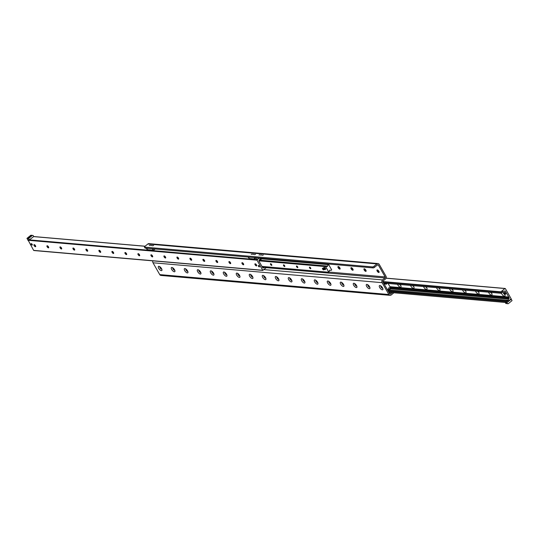 <?xml version="1.0" encoding="UTF-8"?>
<svg xmlns="http://www.w3.org/2000/svg" width="539" height="539" viewBox="0 0 539 539"><rect width="100%" height="100%" fill="white"/><g stroke="black" fill="none" stroke-linecap="round" stroke-linejoin="round"><path stroke-width="0.81" d="M382.522 287.799A2.655 1.098 50.9 0 1 382.986 289.194A2.655 1.098 50.9 0 1 380.258 288.365A2.655 1.098 50.9 0 1 380.002 285.529A2.655 1.098 50.9 0 1 382.522 287.799M380.803 285.899A1.583 0.654 -129.1 0 0 381.349 287.476A1.583 0.654 -129.1 0 0 382.784 288.338M380.857 285.939A1.583 0.654 -129.1 0 0 381.457 287.388A1.583 0.654 -129.1 0 0 382.757 288.271M369.518 286.667A2.655 1.098 50.9 0 1 369.983 288.062A2.655 1.098 50.9 0 1 367.254 287.24A2.655 1.098 50.9 0 1 367.005 284.397A2.655 1.098 50.9 0 1 369.518 286.667M367.8 284.767A1.583 0.654 -129.1 0 0 368.353 286.35A1.583 0.654 -129.1 0 0 369.788 287.206M367.861 284.808A1.583 0.654 -129.1 0 0 368.46 286.263A1.583 0.654 -129.1 0 0 369.761 287.146M356.522 285.542A2.655 1.098 50.9 0 1 356.986 286.937A2.655 1.098 50.9 0 1 354.258 286.108A2.655 1.098 50.9 0 1 354.002 283.271A2.655 1.098 50.9 0 1 356.522 285.542M354.803 283.642A1.583 0.654 -129.1 0 0 355.349 285.219A1.583 0.654 -129.1 0 0 356.784 286.081M354.857 283.676A1.583 0.654 -129.1 0 0 355.457 285.131A1.583 0.654 -129.1 0 0 356.757 286.014M343.525 284.41A2.655 1.098 50.9 0 1 343.99 285.805A2.655 1.098 50.9 0 1 341.254 284.983A2.655 1.098 50.9 0 1 341.005 282.14A2.655 1.098 50.9 0 1 343.525 284.41M341.8 282.51A1.583 0.654 -129.1 0 0 342.353 284.087A1.583 0.654 -129.1 0 0 343.788 284.949M341.861 282.551A1.583 0.654 -129.1 0 0 342.46 283.999A1.583 0.654 -129.1 0 0 343.761 284.888M330.522 283.285A2.655 1.098 50.9 0 1 330.986 284.68A2.655 1.098 50.9 0 1 328.258 283.851A2.655 1.098 50.9 0 1 328.008 281.014A2.655 1.098 50.9 0 1 330.522 283.285M328.803 281.385A1.583 0.654 -129.1 0 0 329.356 282.962A1.583 0.654 -129.1 0 0 330.784 283.824M328.857 281.419A1.583 0.654 -129.1 0 0 329.464 282.874A1.583 0.654 -129.1 0 0 330.757 283.757M317.525 282.153A2.655 1.098 50.9 0 1 317.99 283.548A2.655 1.098 50.9 0 1 315.254 282.726A2.655 1.098 50.9 0 1 315.005 279.882A2.655 1.098 50.9 0 1 317.525 282.153M315.807 280.253A1.583 0.654 -129.1 0 0 316.353 281.83A1.583 0.654 -129.1 0 0 317.788 282.692M315.861 280.293A1.583 0.654 -129.1 0 0 316.46 281.742A1.583 0.654 -129.1 0 0 317.761 282.631M304.522 281.028A2.655 1.098 50.9 0 1 304.986 282.423A2.655 1.098 50.9 0 1 302.258 281.594A2.655 1.098 50.9 0 1 302.008 278.757A2.655 1.098 50.9 0 1 304.522 281.028M302.803 279.128A1.583 0.654 -129.1 0 0 303.356 280.704A1.583 0.654 -129.1 0 0 304.791 281.567M302.864 279.162A1.583 0.654 -129.1 0 0 303.464 280.617A1.583 0.654 -129.1 0 0 304.764 281.499M291.525 279.896A2.655 1.098 50.9 0 1 291.99 281.291A2.655 1.098 50.9 0 1 289.261 280.469A2.655 1.098 50.9 0 1 289.005 277.625A2.655 1.098 50.9 0 1 291.525 279.896M289.807 277.996A1.583 0.654 -129.1 0 0 290.353 279.573A1.583 0.654 -129.1 0 0 291.788 280.435M289.861 278.036A1.583 0.654 -129.1 0 0 290.46 279.485A1.583 0.654 -129.1 0 0 291.761 280.374M278.528 278.771A2.655 1.098 50.9 0 1 278.986 280.165A2.655 1.098 50.9 0 1 276.258 279.337A2.655 1.098 50.9 0 1 276.008 276.5A2.655 1.098 50.9 0 1 278.528 278.771M276.803 276.871A1.583 0.654 -129.1 0 0 277.356 278.447A1.583 0.654 -129.1 0 0 278.791 279.31M276.864 276.905A1.583 0.654 -129.1 0 0 277.464 278.36A1.583 0.654 -129.1 0 0 278.764 279.242M265.525 277.639A2.655 1.098 50.9 0 1 265.99 279.034A2.655 1.098 50.9 0 1 263.261 278.212A2.655 1.098 50.9 0 1 263.012 275.368A2.655 1.098 50.9 0 1 265.525 277.639M263.807 275.739A1.583 0.654 -129.1 0 0 264.359 277.315A1.583 0.654 -129.1 0 0 265.788 278.178M263.861 275.779A1.583 0.654 -129.1 0 0 264.467 277.228A1.583 0.654 -129.1 0 0 265.761 278.117M252.528 276.514A2.655 1.098 50.9 0 1 252.993 277.908A2.655 1.098 50.9 0 1 250.258 277.08A2.655 1.098 50.9 0 1 250.008 274.243A2.655 1.098 50.9 0 1 252.528 276.514M250.81 274.614A1.583 0.654 -129.1 0 0 251.356 276.19A1.583 0.654 -129.1 0 0 252.791 277.053M250.864 274.647A1.583 0.654 -129.1 0 0 251.464 276.103A1.583 0.654 -129.1 0 0 252.764 276.985M239.525 275.382A2.655 1.098 50.9 0 1 239.99 276.776A2.655 1.098 50.9 0 1 237.261 275.955A2.655 1.098 50.9 0 1 237.012 273.111A2.655 1.098 50.9 0 1 239.525 275.382M237.807 273.482A1.583 0.654 -129.1 0 0 238.359 275.058A1.583 0.654 -129.1 0 0 239.794 275.921M237.867 273.522A1.583 0.654 -129.1 0 0 238.467 274.971A1.583 0.654 -129.1 0 0 239.767 275.86M226.528 274.257A2.655 1.098 50.9 0 1 226.993 275.651A2.655 1.098 50.9 0 1 224.264 274.823A2.655 1.098 50.9 0 1 224.008 271.986A2.655 1.098 50.9 0 1 226.528 274.257M224.81 272.357A1.583 0.654 -129.1 0 0 225.356 273.933A1.583 0.654 -129.1 0 0 226.791 274.796M224.864 272.39A1.583 0.654 -129.1 0 0 225.464 273.846A1.583 0.654 -129.1 0 0 226.764 274.728M213.532 273.125A2.655 1.098 50.9 0 1 213.99 274.519A2.655 1.098 50.9 0 1 211.261 273.697A2.655 1.098 50.9 0 1 211.012 270.854A2.655 1.098 50.9 0 1 213.532 273.125M211.807 271.225A1.583 0.654 -129.1 0 0 212.359 272.801A1.583 0.654 -129.1 0 0 213.794 273.664M211.867 271.265A1.583 0.654 -129.1 0 0 212.467 272.714A1.583 0.654 -129.1 0 0 213.767 273.603M200.528 272A2.655 1.098 50.9 0 1 200.993 273.394A2.655 1.098 50.9 0 1 198.264 272.566A2.655 1.098 50.9 0 1 198.008 269.729A2.655 1.098 50.9 0 1 200.528 272M198.81 270.1A1.583 0.654 -129.1 0 0 199.363 271.676A1.583 0.654 -129.1 0 0 200.791 272.539M198.864 270.133A1.583 0.654 -129.1 0 0 199.47 271.589A1.583 0.654 -129.1 0 0 200.764 272.471M187.532 270.868A2.655 1.098 50.9 0 1 187.996 272.262A2.655 1.098 50.9 0 1 185.261 271.44A2.655 1.098 50.9 0 1 185.012 268.597A2.655 1.098 50.9 0 1 187.532 270.868M185.814 268.968A1.583 0.654 -129.1 0 0 186.359 270.544A1.583 0.654 -129.1 0 0 187.794 271.407M185.867 269.008A1.583 0.654 -129.1 0 0 186.467 270.457A1.583 0.654 -129.1 0 0 187.767 271.346M174.528 269.743A2.655 1.098 50.9 0 1 174.993 271.137A2.655 1.098 50.9 0 1 172.264 270.308A2.655 1.098 50.9 0 1 172.015 267.472A2.655 1.098 50.9 0 1 174.528 269.743M172.81 267.843A1.583 0.654 -129.1 0 0 173.363 269.419A1.583 0.654 -129.1 0 0 174.798 270.282M172.871 267.876A1.583 0.654 -129.1 0 0 173.47 269.332A1.583 0.654 -129.1 0 0 174.771 270.214M161.532 268.611A2.655 1.098 50.9 0 1 161.996 270.005A2.655 1.098 50.9 0 1 159.268 269.183A2.655 1.098 50.9 0 1 159.012 266.34A2.655 1.098 50.9 0 1 161.532 268.611M159.813 266.711A1.583 0.654 -129.1 0 0 160.359 268.287A1.583 0.654 -129.1 0 0 161.794 269.15M159.867 266.751A1.583 0.654 -129.1 0 0 160.467 268.2A1.583 0.654 -129.1 0 0 161.767 269.089M377.233 269.911A2.655 1.098 -129.1 0 0 379.133 272.249M379.072 272.39A1.583 0.654 50.9 0 1 378.789 272.411A1.583 0.654 50.9 0 1 377.617 271.541A1.583 0.654 50.9 0 1 377.004 270.214A1.583 0.654 50.9 0 1 377.078 269.945M378.87 271.285A1.583 0.654 50.9 0 1 379.025 272.444A1.583 0.654 50.9 0 1 377.516 271.629A1.583 0.654 50.9 0 1 377.024 269.985A1.583 0.654 50.9 0 1 378.87 271.285M364.229 268.786A2.655 1.098 -129.1 0 0 366.129 271.124M366.069 271.265A1.583 0.654 50.9 0 1 365.792 271.279A1.583 0.654 50.9 0 1 364.62 270.41A1.583 0.654 50.9 0 1 364.007 269.089A1.583 0.654 50.9 0 1 364.081 268.82M365.866 270.154A1.583 0.654 50.9 0 1 366.021 271.312A1.583 0.654 50.9 0 1 364.512 270.497A1.583 0.654 50.9 0 1 364.02 268.853A1.583 0.654 50.9 0 1 365.866 270.154M351.233 267.654A2.655 1.098 -129.1 0 0 353.133 269.992M353.072 270.133A1.583 0.654 50.9 0 1 352.789 270.154A1.583 0.654 50.9 0 1 351.623 269.284A1.583 0.654 50.9 0 1 351.01 267.957A1.583 0.654 50.9 0 1 351.084 267.688M352.87 269.028A1.583 0.654 50.9 0 1 353.025 270.187A1.583 0.654 50.9 0 1 351.516 269.372A1.583 0.654 50.9 0 1 351.024 267.721A1.583 0.654 50.9 0 1 352.87 269.028M338.236 266.529A2.655 1.098 -129.1 0 0 340.136 268.867M340.075 269.008A1.583 0.654 50.9 0 1 339.792 269.022A1.583 0.654 50.9 0 1 338.62 268.152A1.583 0.654 50.9 0 1 338.007 266.832A1.583 0.654 50.9 0 1 338.081 266.562M339.866 267.896A1.583 0.654 50.9 0 1 340.021 269.055A1.583 0.654 50.9 0 1 338.512 268.24A1.583 0.654 50.9 0 1 338.02 266.596A1.583 0.654 50.9 0 1 339.866 267.896M392.277 292.643L390.62 293.991A0.761 0.647 -85 0 1 389.724 293.809L382.973 281.971A0.761 0.647 -85 0 1 383.155 280.907L385.526 278.98A1.981 1.678 95 0 0 386.005 276.224L379.247 264.386A1.981 1.678 95 0 0 376.923 263.901L373.911 266.354A1.065 0.364 150.3 0 1 372.59 266.92L144.614 247.125A1.065 0.364 150.3 0 1 144.439 247.044A1.065 0.364 150.3 0 1 144.796 246.464L147.814 244.012A1.981 1.678 -85 0 1 148.905 243.655L378.021 263.551M372.59 266.92L373.156 267.917A1.065 0.364 -29.7 0 0 374.477 267.351L377.495 264.898A0.761 0.647 -85 0 1 378.385 265.087L385.142 276.925A0.761 0.647 -85 0 1 384.954 277.983L382.589 279.909A1.981 1.678 95 0 0 382.111 282.672L388.862 294.51A1.981 1.678 95 0 0 391.186 294.988L393.901 292.785M373.156 267.917L145.18 248.122L144.614 247.125M263.322 255.008L262.257 255.351L263.322 255.008M260.074 254.725L259.003 255.068L260.074 254.725M255.526 254.334L254.455 254.677L255.526 254.334M252.272 254.051L251.208 254.395L252.272 254.051M153.642 245.488L152.571 245.831L153.642 245.488M150.388 245.205L149.323 245.548L150.388 245.205M261.658 254.866L260.694 255.176L261.658 254.866M253.856 254.186L252.899 254.496L253.856 254.186M151.978 245.339L151.014 245.649L151.978 245.339M390.095 295.345L160.979 275.449A1.981 1.678 -85 0 1 159.753 274.614L152.995 262.776A1.981 1.678 -85 0 1 152.874 260.869M255.311 263.827A2.607 1.078 -129.1 0 0 256.719 265.559M256.618 265.868A1.294 0.539 50.9 0 1 255.385 265.201A1.294 0.539 50.9 0 1 254.987 263.861A1.294 0.539 50.9 0 1 256.49 264.925A1.294 0.539 50.9 0 1 256.618 265.868A1.294 0.539 50.9 0 1 256.382 265.882A1.294 0.539 50.9 0 1 255.425 265.168A1.294 0.539 50.9 0 1 254.927 264.09A1.294 0.539 50.9 0 1 255.008 263.847M242.314 262.702A2.607 1.078 -129.1 0 0 243.716 264.427M243.641 264.723A1.294 0.539 50.9 0 1 243.385 264.75A1.294 0.539 50.9 0 1 242.429 264.043A1.294 0.539 50.9 0 1 241.93 262.958A1.294 0.539 50.9 0 1 242.004 262.715M243.493 263.8A1.294 0.539 50.9 0 1 243.621 264.743A1.294 0.539 50.9 0 1 242.388 264.076A1.294 0.539 50.9 0 1 241.984 262.729A1.294 0.539 50.9 0 1 243.493 263.8M229.311 261.57A2.607 1.078 -129.1 0 0 230.719 263.301M230.618 263.611A1.294 0.539 50.9 0 1 229.385 262.944A1.294 0.539 50.9 0 1 228.987 261.604A1.294 0.539 50.9 0 1 230.497 262.668A1.294 0.539 50.9 0 1 230.618 263.611A1.294 0.539 50.9 0 1 230.382 263.625A1.294 0.539 50.9 0 1 229.432 262.911A1.294 0.539 50.9 0 1 228.927 261.833A1.294 0.539 50.9 0 1 229.008 261.59M216.314 260.445A2.607 1.078 -129.1 0 0 217.722 262.17M217.641 262.466A1.294 0.539 50.9 0 1 217.385 262.493A1.294 0.539 50.9 0 1 216.429 261.786A1.294 0.539 50.9 0 1 215.93 260.701A1.294 0.539 50.9 0 1 216.011 260.458M217.493 261.543A1.294 0.539 50.9 0 1 217.621 262.486A1.294 0.539 50.9 0 1 216.388 261.819A1.294 0.539 50.9 0 1 215.984 260.472A1.294 0.539 50.9 0 1 217.493 261.543M203.311 259.313A2.607 1.078 -129.1 0 0 204.719 261.044M204.645 261.341A1.294 0.539 50.9 0 1 204.389 261.368A1.294 0.539 50.9 0 1 203.432 260.654A1.294 0.539 50.9 0 1 202.927 259.576A1.294 0.539 50.9 0 1 203.008 259.333M204.497 260.411A1.294 0.539 50.9 0 1 204.625 261.354A1.294 0.539 50.9 0 1 203.385 260.687A1.294 0.539 50.9 0 1 202.987 259.347A1.294 0.539 50.9 0 1 204.497 260.411M190.314 258.188A2.607 1.078 -129.1 0 0 191.722 259.913M191.641 260.209A1.294 0.539 50.9 0 1 191.385 260.236A1.294 0.539 50.9 0 1 190.429 259.528A1.294 0.539 50.9 0 1 189.93 258.444A1.294 0.539 50.9 0 1 190.011 258.201A1.294 0.539 50.9 0 1 191.493 259.286A1.294 0.539 50.9 0 1 191.621 260.229A1.294 0.539 50.9 0 1 190.388 259.562A1.294 0.539 50.9 0 1 189.984 258.215M177.318 257.056A2.607 1.078 -129.1 0 0 178.719 258.787M178.645 259.084A1.294 0.539 50.9 0 1 178.389 259.111A1.294 0.539 50.9 0 1 177.432 258.397A1.294 0.539 50.9 0 1 176.933 257.319A1.294 0.539 50.9 0 1 177.008 257.069M178.497 258.154A1.294 0.539 50.9 0 1 178.625 259.097A1.294 0.539 50.9 0 1 177.392 258.43A1.294 0.539 50.9 0 1 176.987 257.09A1.294 0.539 50.9 0 1 178.497 258.154M164.314 255.931A2.607 1.078 -129.1 0 0 165.722 257.655M165.641 257.952A1.294 0.539 50.9 0 1 165.385 257.979A1.294 0.539 50.9 0 1 164.435 257.271A1.294 0.539 50.9 0 1 163.93 256.187A1.294 0.539 50.9 0 1 164.011 255.944M165.5 257.029A1.294 0.539 50.9 0 1 165.621 257.972A1.294 0.539 50.9 0 1 164.388 257.305A1.294 0.539 50.9 0 1 163.991 255.958A1.294 0.539 50.9 0 1 165.5 257.029M151.318 254.799A2.607 1.078 -129.1 0 0 152.726 256.53M152.625 256.84A1.294 0.539 50.9 0 1 151.392 256.173A1.294 0.539 50.9 0 1 150.987 254.832A1.294 0.539 50.9 0 1 152.497 255.897A1.294 0.539 50.9 0 1 152.625 256.84A1.294 0.539 50.9 0 1 152.389 256.854A1.294 0.539 50.9 0 1 151.432 256.14A1.294 0.539 50.9 0 1 150.933 255.062A1.294 0.539 50.9 0 1 151.014 254.812M138.314 253.674A2.607 1.078 -129.1 0 0 139.722 255.398M139.648 255.695A1.294 0.539 50.9 0 1 139.392 255.722A1.294 0.539 50.9 0 1 138.435 255.014A1.294 0.539 50.9 0 1 137.93 253.93A1.294 0.539 50.9 0 1 138.011 253.687M139.5 254.765A1.294 0.539 50.9 0 1 139.628 255.715A1.294 0.539 50.9 0 1 138.388 255.048A1.294 0.539 50.9 0 1 137.991 253.701A1.294 0.539 50.9 0 1 139.5 254.765M125.317 252.542A2.607 1.078 -129.1 0 0 126.726 254.273M126.625 254.583A1.294 0.539 50.9 0 1 125.392 253.916A1.294 0.539 50.9 0 1 124.987 252.575A1.294 0.539 50.9 0 1 126.497 253.64A1.294 0.539 50.9 0 1 126.625 254.583A1.294 0.539 50.9 0 1 126.389 254.597A1.294 0.539 50.9 0 1 125.432 253.882A1.294 0.539 50.9 0 1 124.933 252.804A1.294 0.539 50.9 0 1 125.014 252.555M112.321 251.417A2.607 1.078 -129.1 0 0 113.722 253.141M113.648 253.438A1.294 0.539 50.9 0 1 113.392 253.465A1.294 0.539 50.9 0 1 112.435 252.757A1.294 0.539 50.9 0 1 111.937 251.673A1.294 0.539 50.9 0 1 112.011 251.43M113.5 252.508A1.294 0.539 50.9 0 1 113.628 253.458A1.294 0.539 50.9 0 1 112.395 252.791A1.294 0.539 50.9 0 1 111.991 251.443A1.294 0.539 50.9 0 1 113.5 252.508M99.317 250.285A2.607 1.078 -129.1 0 0 100.726 252.016M100.645 252.306A1.294 0.539 50.9 0 1 100.389 252.34A1.294 0.539 50.9 0 1 99.439 251.625A1.294 0.539 50.9 0 1 98.933 250.547A1.294 0.539 50.9 0 1 99.014 250.298M100.497 251.383A1.294 0.539 50.9 0 1 100.625 252.326A1.294 0.539 50.9 0 1 99.392 251.659A1.294 0.539 50.9 0 1 98.994 250.318A1.294 0.539 50.9 0 1 100.497 251.383M86.321 249.159A2.607 1.078 -129.1 0 0 87.722 250.884M87.648 251.181A1.294 0.539 50.9 0 1 87.392 251.208A1.294 0.539 50.9 0 1 86.435 250.5A1.294 0.539 50.9 0 1 85.937 249.416A1.294 0.539 50.9 0 1 86.018 249.173A1.294 0.539 50.9 0 1 87.5 250.251A1.294 0.539 50.9 0 1 87.628 251.201A1.294 0.539 50.9 0 1 86.395 250.534A1.294 0.539 50.9 0 1 85.991 249.186M73.317 248.028A2.607 1.078 -129.1 0 0 74.726 249.759M74.651 250.049A1.294 0.539 50.9 0 1 74.395 250.083A1.294 0.539 50.9 0 1 73.439 249.368A1.294 0.539 50.9 0 1 72.933 248.29A1.294 0.539 50.9 0 1 73.014 248.041M74.503 249.126A1.294 0.539 50.9 0 1 74.631 250.069A1.294 0.539 50.9 0 1 73.392 249.402A1.294 0.539 50.9 0 1 72.994 248.061A1.294 0.539 50.9 0 1 74.503 249.126M60.321 246.902A2.607 1.078 -129.1 0 0 61.729 248.627M61.648 248.924A1.294 0.539 50.9 0 1 61.392 248.951A1.294 0.539 50.9 0 1 60.435 248.243A1.294 0.539 50.9 0 1 59.937 247.158A1.294 0.539 50.9 0 1 60.018 246.916M61.5 247.994A1.294 0.539 50.9 0 1 61.628 248.944A1.294 0.539 50.9 0 1 60.395 248.277A1.294 0.539 50.9 0 1 59.991 246.929A1.294 0.539 50.9 0 1 61.5 247.994M47.317 245.771A2.607 1.078 -129.1 0 0 48.726 247.502M48.631 247.812A1.294 0.539 50.9 0 1 47.398 247.145A1.294 0.539 50.9 0 1 46.994 245.804A1.294 0.539 50.9 0 1 48.503 246.869A1.294 0.539 50.9 0 1 48.631 247.812A1.294 0.539 50.9 0 1 48.395 247.825A1.294 0.539 50.9 0 1 47.439 247.111A1.294 0.539 50.9 0 1 46.94 246.033A1.294 0.539 50.9 0 1 47.014 245.784M34.321 244.645A2.607 1.078 -129.1 0 0 35.729 246.37M35.648 246.667A1.294 0.539 50.9 0 1 35.392 246.694A1.294 0.539 50.9 0 1 34.442 245.986A1.294 0.539 50.9 0 1 33.937 244.901A1.294 0.539 50.9 0 1 34.018 244.659M35.5 245.737A1.294 0.539 50.9 0 1 35.628 246.687A1.294 0.539 50.9 0 1 34.395 246.02A1.294 0.539 50.9 0 1 33.997 244.672A1.294 0.539 50.9 0 1 35.5 245.737M260.236 258.114A1.219 1.031 95 0 0 259.939 258.605L259.542 259.805A0.613 0.512 -85 0 1 259.347 260.094L259.104 260.29A0.613 0.512 95 0 0 258.956 261.139L262.709 267.721A0.613 0.512 95 0 0 263.423 267.87L263.665 267.667A0.613 0.512 -85 0 1 263.969 267.56L265.047 267.56A1.219 1.031 95 0 0 266.017 266.805M259.353 266.239A0.883 0.364 50.9 0 1 259.434 266.886A0.883 0.364 50.9 0 1 258.592 266.428A0.883 0.364 50.9 0 1 258.322 265.511A0.883 0.364 50.9 0 1 259.353 266.239M32.205 244.389A0.883 0.364 50.9 0 1 32.293 245.029A0.883 0.364 50.9 0 1 31.451 244.578A0.883 0.364 50.9 0 1 31.174 243.662A0.883 0.364 50.9 0 1 32.205 244.389M267.331 266.92L262.742 270.268L256.988 260.169L259.084 258.013L256.847 259.65L256.065 258.282L256.652 257.804M27.934 239.774L33.627 250.372L34.078 250.467M504.794 294.584A2.607 1.078 50.9 0 1 505.063 295.601A2.607 1.078 50.9 0 1 503.581 295.898A2.607 1.078 50.9 0 1 501.513 293.31L500.886 291.815L504.922 288.533L505.373 288.628L511.127 298.721L506.997 302.534L506.094 301.503L507.186 301.092A1.219 1.031 95 0 0 508.176 300.29L508.573 299.091A0.613 0.512 -85 0 1 508.769 298.795L509.011 298.599A0.613 0.512 95 0 0 509.16 297.75L505.407 291.175A0.613 0.512 95 0 0 504.693 291.026L504.443 291.222A0.613 0.512 -85 0 1 504.147 291.329L503.069 291.336A1.219 1.031 95 0 0 502.079 292.138L501.519 293.31L383.606 283.076M502.132 291.997A2.607 1.078 50.9 0 1 503.642 292.967M503.231 292.589A1.294 0.539 -129.1 0 0 504.059 294.038M503.271 292.63A1.294 0.539 -129.1 0 0 503.844 293.742M491.144 292.407A2.607 1.078 50.9 0 1 491.608 293.101A2.607 1.078 50.9 0 1 492.067 294.469A2.607 1.078 50.9 0 1 490.578 294.766A2.607 1.078 50.9 0 1 488.516 292.178M490.578 292.36A1.294 0.539 -129.1 0 0 491.709 293.283M490.645 292.367A1.294 0.539 -129.1 0 0 491.683 293.229M478.147 291.282A2.607 1.078 50.9 0 1 478.612 291.97A2.607 1.078 50.9 0 1 479.063 293.344A2.607 1.078 50.9 0 1 477.581 293.64A2.607 1.078 50.9 0 1 475.513 291.053M477.574 291.235A1.294 0.539 -129.1 0 0 478.706 292.151M477.648 291.235A1.294 0.539 -129.1 0 0 478.679 292.098M465.144 290.15A2.607 1.078 50.9 0 1 465.608 290.844A2.607 1.078 50.9 0 1 466.067 292.212A2.607 1.078 50.9 0 1 464.578 292.509A2.607 1.078 50.9 0 1 462.516 289.921M464.578 290.103A1.294 0.539 -129.1 0 0 465.709 291.026M464.652 290.11A1.294 0.539 -129.1 0 0 465.683 290.972M452.147 289.025A2.607 1.078 50.9 0 1 452.612 289.712A2.607 1.078 50.9 0 1 453.07 291.087A2.607 1.078 50.9 0 1 451.581 291.383A2.607 1.078 50.9 0 1 449.513 288.796M451.581 288.978A1.294 0.539 -129.1 0 0 452.706 289.894M451.648 288.978A1.294 0.539 -129.1 0 0 452.679 289.841M439.15 287.893A2.607 1.078 50.9 0 1 439.608 288.587A2.607 1.078 50.9 0 1 440.067 289.955A2.607 1.078 50.9 0 1 438.584 290.251A2.607 1.078 50.9 0 1 436.516 287.664M438.578 287.846A1.294 0.539 -129.1 0 0 439.709 288.769M438.652 287.853A1.294 0.539 -129.1 0 0 439.683 288.715M426.147 286.768A2.607 1.078 50.9 0 1 426.612 287.455A2.607 1.078 50.9 0 1 427.07 288.83A2.607 1.078 50.9 0 1 425.581 289.126A2.607 1.078 50.9 0 1 423.519 286.539M425.581 286.721A1.294 0.539 -129.1 0 0 426.706 287.637M425.648 286.721A1.294 0.539 -129.1 0 0 426.679 287.583M413.15 285.636A2.607 1.078 50.9 0 1 413.615 286.33A2.607 1.078 50.9 0 1 414.067 287.698A2.607 1.078 50.9 0 1 412.584 287.994A2.607 1.078 50.9 0 1 410.516 285.407M412.578 285.589A1.294 0.539 -129.1 0 0 413.709 286.512M412.652 285.596A1.294 0.539 -129.1 0 0 413.682 286.458M400.147 284.511A2.607 1.078 50.9 0 1 400.612 285.198A2.607 1.078 50.9 0 1 401.07 286.573A2.607 1.078 50.9 0 1 399.581 286.869A2.607 1.078 50.9 0 1 397.519 284.282M399.581 284.464A1.294 0.539 -129.1 0 0 400.713 285.38M399.655 284.464A1.294 0.539 -129.1 0 0 400.686 285.326M390.701 288.331L508.607 298.566L507.59 299.004L508.472 298.128M508.378 298.121L509.011 298.599M390.66 288.85L507.59 299.004L390.836 288.56L390.553 288.062L390.836 288.56M507.34 300.284L506.35 300.998L507.34 300.284M390 286.829L508.809 297.137M389.926 286.701L508.735 297.016M323.656 269.109A1.011 0.418 50.9 0 1 323.757 269.85A1.011 0.418 50.9 0 1 322.794 269.325A1.011 0.418 50.9 0 1 322.477 268.274A1.011 0.418 50.9 0 1 323.656 269.109M310.659 267.977A1.011 0.418 50.9 0 1 310.754 268.718A1.011 0.418 50.9 0 1 309.79 268.2A1.011 0.418 50.9 0 1 309.48 267.149A1.011 0.418 50.9 0 1 310.659 267.977M297.656 266.852A1.011 0.418 50.9 0 1 297.757 267.593A1.011 0.418 50.9 0 1 296.794 267.068A1.011 0.418 50.9 0 1 296.477 266.017A1.011 0.418 50.9 0 1 297.656 266.852M284.659 265.72A1.011 0.418 50.9 0 1 284.76 266.461A1.011 0.418 50.9 0 1 283.79 265.943A1.011 0.418 50.9 0 1 283.48 264.892A1.011 0.418 50.9 0 1 284.659 265.72M271.656 264.595A1.011 0.418 50.9 0 1 271.757 265.336A1.011 0.418 50.9 0 1 270.794 264.811A1.011 0.418 50.9 0 1 270.477 263.76A1.011 0.418 50.9 0 1 271.656 264.595M324.283 268.139L325.111 269.608L324.161 269.527L323.306 268.031L324.283 268.139L324.97 267.58L325.388 268.301A0.916 0.377 50.9 0 1 325.475 268.968M331.701 269.877L331.202 270.342L329.612 270.194L328.777 272.222L325.603 266.482L327.328 266.536L328.433 264.198L331.701 269.877M388.08 283.46L390.539 287.765L388.787 287.839L387.682 290.184L384.415 284.498L384.913 284.033L386.503 284.181L386.739 283.346M263.645 267.142L262.985 266.805L263.268 267.304L264.251 266.65M263.268 267.304L262.432 267.229M151.789 255.062L152.524 256.355M261.577 258.228L261.853 258.747L261.893 258.255M261.853 258.747L259.811 260.411L259.488 259.926M259.219 260.196L259.811 260.411M259.427 260.573L258.929 260.526M262.143 266.731L262.985 266.805M261.57 258.248L259.522 259.913M390.553 288.062L389.737 287.994M387.689 290.238L387.979 290.737L388.74 290.413L390.782 288.749M384.644 283.164L383.856 283.507L384.139 284.006L385.452 283.231M388.74 290.413L388.451 289.915L390.499 288.25M388.451 289.915L387.696 290.238M384.9 283.689L384.617 283.191M29.396 239.875L256.847 259.65M255.216 259.508L254.442 258.141L256.065 258.282L254.442 258.134L255.021 257.662M31.127 235.718L30.346 236.25L31.127 235.718M29.578 236.978L28.405 237.773L29.578 236.978M32.448 235.375L33.162 235.523L33.735 236.52L29.355 239.895L28.574 238.528L32.448 235.375L30.824 235.233L26.95 238.386L28.574 238.528L26.95 238.386L27.732 239.754L29.355 239.895M508.176 303.767L507.462 303.619L506.889 302.622L511.268 299.246L512.05 300.614L508.176 303.767L505.838 303.477L507.462 303.619M505.838 303.477L505.265 302.48L506.889 302.622M152.288 248.775L153.548 250.312L152.328 248.742M153.548 250.312L155.165 248.991M146.642 248.25L146.237 248.216M146.19 248.25L147.45 249.779L146.601 248.284M147.45 249.779L146.709 248.257M147.538 249.712L153.096 250.19M254.718 257.911L254.213 257.588M254.455 258.12L254.172 257.622M248.526 257.096L248.122 257.063M248.075 257.096L249.335 258.626L248.479 257.13M249.335 258.626L248.594 257.103M249.422 258.558L254.954 259.037M389.508 293.432L390.654 292.502M259.495 266.792A0.856 0.35 50.9 0 1 259.34 266.805A0.856 0.35 50.9 0 1 258.713 266.333A0.856 0.35 50.9 0 1 258.383 265.626A0.856 0.35 50.9 0 1 258.424 265.478M32.353 244.942A0.856 0.35 50.9 0 1 32.199 244.949A0.856 0.35 50.9 0 1 31.572 244.484A0.856 0.35 50.9 0 1 31.242 243.769A0.856 0.35 50.9 0 1 31.275 243.621M503.695 292.899L504.342 292.374A1.065 0.445 50.9 0 1 505.582 293.25A1.065 0.445 50.9 0 1 505.69 294.024L505.043 294.55A1.065 0.445 50.9 0 1 504.026 294.004A1.065 0.445 50.9 0 1 503.695 292.899A1.065 0.445 50.9 0 1 504.942 293.775A1.065 0.445 50.9 0 1 505.043 294.55M151.446 255.028L152.382 256.22M323.993 267.472L323.306 268.031L323.993 267.472L324.943 267.553L324.256 268.112M325.388 268.301L325.799 269.022L325.105 269.608L325.799 269.042L325.105 269.581M389.805 293.923L390.62 293.991M374.477 267.351L373.911 266.354M376.923 263.901L147.814 244.012M378.385 265.087L377.374 264.999M159.753 274.614L388.862 294.51M329.039 272.054L385.142 276.925M384.954 277.983L266.461 267.694M382.111 282.672L152.995 262.776M264.09 269.621L382.589 279.909M33.627 250.372L262.742 270.268M27.873 240.279L256.988 260.169M33.627 236.608L145.025 246.276M262.776 267.809L263.423 267.87M262.628 267.58L263.665 267.667M262.547 267.438L263.969 267.56M262.493 267.337L265.047 267.56M48.018 246.795L48.483 246.835M61.022 247.92L61.48 247.96M74.018 249.052L74.483 249.092M87.022 250.177L87.48 250.217M100.018 251.309L100.483 251.349M113.015 252.434L113.48 252.474M126.018 253.566L126.476 253.606M139.015 254.691L139.48 254.731M390.351 287.435L509.16 297.75M508.317 298.761L508.769 298.795M507.927 299.03L508.573 299.091M386.092 278.218L504.922 288.533M388.855 292.279L506.673 302.507M388.828 292.232L506.64 302.46M388.282 291.276L506.094 301.503M388.026 290.824L506.283 301.092M387.979 290.743L507.186 301.092M389.293 289.969L508.176 300.29M504.592 291.1L505.407 291.175M383.546 282.975L501.358 293.203M383 282.012L500.812 292.239M382.865 281.574L500.886 291.815M329.477 270.308L329.855 270.342L329.477 270.308M261.974 266.434L328.79 272.235L261.967 266.421M258.868 260.822L325.583 266.61M258.882 260.694L325.603 266.482M258.902 260.6L325.711 266.394L258.909 260.586M259.549 260.526L327.052 266.381M259.758 260.431L327.456 266.313M260.054 260.209L327.449 266.064M261.718 258.855L327.928 264.602M261.759 258.828L327.948 264.575M261.941 258.437L328.399 264.204M384.657 283.79L386.631 283.959M385.035 283.575L386.618 283.709M145.004 248.041L144.439 247.044M33.863 250.534L262.978 270.423M33.701 236.547L145.099 246.215M47.856 246.592L48.355 246.633M60.853 247.718L61.352 247.765M73.856 248.85L74.348 248.89M86.853 249.975L87.352 250.022M99.85 251.107L100.348 251.147M112.853 252.232L113.352 252.279M125.85 253.364L126.348 253.404M138.853 254.489L139.345 254.536M386.126 278.131L505.137 288.466M388.895 292.347L506.828 302.588M261.988 266.455L328.837 272.256M259.549 260.519L327.072 266.387M261.947 258.424L328.433 264.198"/></g></svg>
